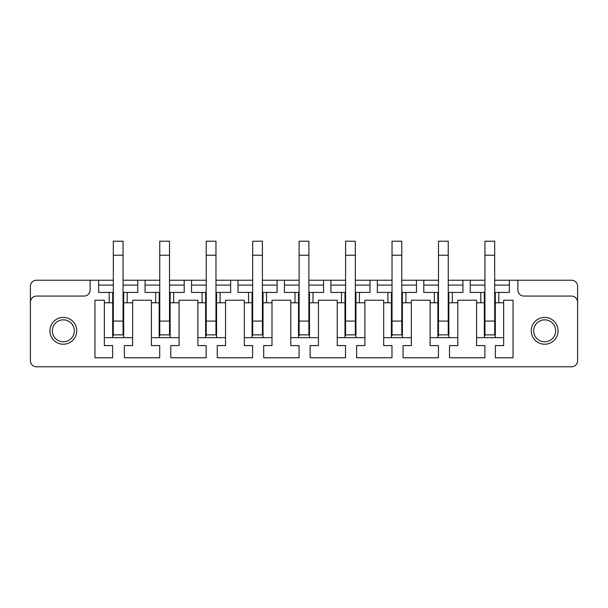 <?xml version="1.0" encoding="UTF-8"?>
<svg xmlns="http://www.w3.org/2000/svg" width="608" height="608" viewBox="0 0 608 608"><rect width="100%" height="100%" fill="white"/><g stroke="black" fill="none" stroke-linecap="round" stroke-linejoin="round"><path stroke-width="0.91" d="M513.038 300.223L513.038 357.77L495.36 357.77L495.36 345.58L503.652 345.58L503.652 300.223L513.038 300.223M494.692 280.227L571.505 280.227A6.095 6.095 0 0 1 577.6 286.322L577.6 360.696A6.095 6.095 0 0 1 571.505 366.791L36.495 366.791A6.095 6.095 0 0 1 30.4 360.696L30.4 286.322A6.095 6.095 0 0 1 36.495 280.227L113.308 280.227M577.6 302.168A6.095 6.095 0 0 0 571.505 296.073L523.952 296.073A6.095 6.095 0 0 1 517.856 289.978L517.856 280.227M123.059 280.227L159.76 280.227M169.518 280.227L206.218 280.227M215.969 280.227L252.67 280.227M262.42 280.227L299.121 280.227M308.879 280.227L345.58 280.227M355.33 280.227L392.031 280.227M401.782 280.227L438.482 280.227M448.24 280.227L484.933 280.227M509.382 280.227L509.382 292.418L495.307 292.418L495.307 302.784L503.652 302.784M470.242 280.227L470.242 292.418L484.933 292.418M494.692 292.418L495.307 292.418M498.826 292.418L498.826 302.784M462.931 280.227L462.931 292.418L452.367 292.418L452.367 302.784L457.809 302.784L457.809 300.223L476.588 300.223L476.588 337.653L503.652 337.653M457.809 302.784L457.809 345.58L449.517 345.58L449.517 357.77L484.872 357.77L484.872 345.58L476.588 345.58L476.588 337.653M416.472 280.227L416.472 292.418L405.916 292.418L405.916 302.784L411.358 302.784L411.358 300.223L430.13 300.223L430.13 337.653L457.809 337.653M411.358 302.784L411.358 345.58L403.066 345.58L403.066 357.77L438.421 357.77L438.421 345.58L430.13 345.58L430.13 337.653M370.021 280.227L370.021 292.418L359.465 292.418L359.465 302.784L364.899 302.784L364.899 300.223L383.678 300.223L383.678 337.653L411.358 337.653M364.899 302.784L364.899 345.58L356.607 345.58L356.607 357.77L391.97 357.77L391.97 345.58L383.678 345.58L383.678 337.653M323.57 280.227L323.57 292.418L313.014 292.418L313.014 302.784L318.448 302.784L318.448 300.223L337.227 300.223L337.227 337.653L364.899 337.653M318.448 302.784L318.448 345.58L310.156 345.58L310.156 357.77L345.519 357.77L345.519 345.58L337.227 345.58L337.227 337.653M277.119 280.227L277.119 292.418L266.555 292.418L266.555 302.784L271.996 302.784L271.996 300.223L290.768 300.223L290.768 337.653L318.448 337.653M271.996 302.784L271.996 345.58L263.705 345.58L263.705 357.77L299.06 357.77L299.06 345.58L290.768 345.58L290.768 337.653M230.66 280.227L230.66 292.418L220.104 292.418L220.104 302.784L225.538 302.784L225.538 300.223L244.317 300.223L244.317 337.653L271.996 337.653M225.538 302.784L225.538 345.58L217.254 345.58L217.254 357.77L252.609 357.77L252.609 345.58L244.317 345.58L244.317 337.653M184.209 280.227L184.209 292.418L173.652 292.418L173.652 302.784L179.086 302.784L179.086 300.223L197.866 300.223L197.866 337.653L225.538 337.653M179.086 302.784L179.086 345.58L170.795 345.58L170.795 357.77L206.158 357.77L206.158 345.58L197.866 345.58L197.866 337.653M123.059 292.418L127.194 292.418L127.194 302.784L132.635 302.784L132.635 300.223L151.407 300.223L151.407 337.653L179.086 337.653M132.635 302.784L132.635 345.58L124.344 345.58L124.344 357.77L159.699 357.77L159.699 345.58L151.407 345.58L151.407 337.653M104.348 337.653L104.348 345.58L112.64 345.58L112.64 357.77L94.962 357.77L94.962 300.223L104.348 300.223L104.348 337.653L132.635 337.653M104.348 302.784L112.7 302.784L112.7 292.418L113.308 292.418M98.618 280.227L98.618 292.418L112.7 292.418M109.182 292.418L109.182 302.784M127.194 292.418L137.758 292.418L137.758 280.227M90.144 280.227L90.144 289.978A6.095 6.095 0 0 1 84.048 296.073L36.495 296.073A6.095 6.095 0 0 0 30.4 302.168M549.944 321.191A10.974 10.974 0 0 0 535.048 325.561A10.974 10.974 0 0 0 539.418 340.457A10.974 10.974 0 0 0 554.314 336.087A10.974 10.974 0 0 0 549.944 321.191M551.106 319.056A13.414 13.414 0 0 0 532.912 324.391A13.414 13.414 0 0 0 538.247 342.593A13.414 13.414 0 0 0 556.449 337.25A13.414 13.414 0 0 0 551.106 319.056M68.582 321.191A10.974 10.974 0 0 0 53.686 325.561A10.974 10.974 0 0 0 58.056 340.457A10.974 10.974 0 0 0 72.952 336.087A10.974 10.974 0 0 0 68.582 321.191M69.753 319.056A13.414 13.414 0 0 0 51.551 324.391A13.414 13.414 0 0 0 56.894 342.593A13.414 13.414 0 0 0 75.088 337.25A13.414 13.414 0 0 0 69.753 319.056M98.618 285.099L113.308 285.099M123.059 285.099L137.758 285.099M145.069 280.227L145.069 292.418L155.64 292.418L155.64 302.784L159.159 302.784L159.159 292.418L159.76 292.418M151.407 302.784L155.64 302.784M145.069 285.099L159.76 285.099M169.518 285.099L184.209 285.099M191.528 280.227L191.528 292.418L202.092 292.418L202.092 302.784L205.61 302.784L205.61 292.418L206.218 292.418M197.866 302.784L202.092 302.784M191.528 285.099L206.218 285.099M215.969 285.099L230.66 285.099M237.979 280.227L237.979 292.418L248.543 292.418L248.543 302.784L252.062 302.784L252.062 292.418L252.67 292.418M244.317 302.784L248.543 302.784M237.979 285.099L252.67 285.099M262.42 285.099L277.119 285.099M284.43 280.227L284.43 292.418L294.994 292.418L294.994 302.784L298.52 302.784L298.52 292.418L299.121 292.418M290.768 302.784L294.994 302.784M284.43 285.099L299.121 285.099M308.879 285.099L323.57 285.099M330.881 280.227L330.881 292.418L341.453 292.418L341.453 302.784L344.972 302.784L344.972 292.418L345.58 292.418M337.227 302.784L341.453 302.784M330.881 285.099L345.58 285.099M355.33 285.099L370.021 285.099M377.34 280.227L377.34 292.418L387.904 292.418L387.904 302.784L391.423 302.784L391.423 292.418L392.031 292.418M383.678 302.784L387.904 302.784M377.34 285.099L392.031 285.099M401.782 285.099L416.472 285.099M423.791 280.227L423.791 292.418L434.355 292.418L434.355 302.784L437.874 302.784L437.874 292.418L438.482 292.418M430.13 302.784L434.355 302.784M423.791 285.099L438.482 285.099M448.24 285.099L462.931 285.099M476.588 302.784L484.333 302.784L484.333 292.418M480.814 292.418L480.814 302.784M470.242 285.099L484.933 285.099M494.692 285.099L509.382 285.099M495.307 337.653L495.307 302.784M494.692 255.231L494.692 241.209L484.933 241.209L484.933 255.231L494.692 255.231L494.692 334.864L484.933 334.864M484.333 337.653L484.333 302.784M452.367 302.784L448.848 302.784L448.848 337.653M448.24 292.418L448.848 292.418L448.848 302.784M448.24 255.231L448.24 241.209L438.482 241.209L438.482 255.231L448.24 255.231L448.24 334.864L438.482 334.864M437.874 337.653L437.874 302.784M405.916 302.784L402.397 302.784L402.397 337.653M401.782 292.418L402.397 292.418L402.397 302.784M401.782 255.231L401.782 241.209L392.031 241.209L392.031 255.231L401.782 255.231L401.782 334.864L392.031 334.864M391.423 337.653L391.423 302.784M359.465 302.784L355.946 302.784L355.946 337.653M355.33 292.418L355.946 292.418L355.946 302.784M355.33 255.231L355.33 241.209L345.58 241.209L345.58 255.231L355.33 255.231L355.33 334.864L345.58 334.864M344.972 337.653L344.972 302.784M313.014 302.784L309.487 302.784L309.487 337.653M308.879 292.418L309.487 292.418L309.487 302.784M308.879 255.231L308.879 241.209L299.121 241.209L299.121 255.231L308.879 255.231L308.879 334.864L299.121 334.864M298.52 337.653L298.52 302.784M266.555 302.784L263.036 302.784L263.036 337.653M262.42 292.418L263.036 292.418L263.036 302.784M262.42 255.231L262.42 241.209L252.67 241.209L252.67 255.231L262.42 255.231L262.42 334.864L252.67 334.864M252.062 337.653L252.062 302.784M220.104 302.784L216.585 302.784L216.585 337.653M215.969 292.418L216.585 292.418L216.585 302.784M215.969 255.231L215.969 241.209L206.218 241.209L206.218 255.231L215.969 255.231L215.969 334.864L206.218 334.864M205.61 337.653L205.61 302.784M173.652 302.784L170.134 302.784L170.134 337.653M169.518 292.418L170.134 292.418L170.134 302.784M169.518 255.231L169.518 241.209L159.76 241.209L159.76 255.231L169.518 255.231L169.518 334.864L159.76 334.864M159.159 337.653L159.159 302.784M127.194 302.784L123.675 302.784L123.675 337.653M123.675 292.418L123.675 302.784M123.059 255.231L123.059 241.209L113.308 241.209L113.308 255.231L123.059 255.231L123.059 334.864L113.308 334.864M112.7 337.653L112.7 302.784M155.64 292.418L159.159 292.418M173.652 292.418L170.134 292.418M202.092 292.418L205.61 292.418M220.104 292.418L216.585 292.418M248.543 292.418L252.062 292.418M266.555 292.418L263.036 292.418M294.994 292.418L298.52 292.418M313.014 292.418L309.487 292.418M341.453 292.418L344.972 292.418M359.465 292.418L355.946 292.418M387.904 292.418L391.423 292.418M405.916 292.418L402.397 292.418M434.355 292.418L437.874 292.418M452.367 292.418L448.848 292.418M113.308 335.7L113.308 255.231M159.76 335.7L159.76 255.231M206.218 335.7L206.218 255.231M252.67 335.7L252.67 255.231M299.121 335.7L299.121 255.231M345.58 335.7L345.58 255.231M392.031 335.7L392.031 255.231M438.482 335.7L438.482 255.231M484.933 335.7L484.933 255.231M123.059 321.07L113.308 321.07M169.518 321.07L159.76 321.07M215.969 321.07L206.218 321.07M262.42 321.07L252.67 321.07M308.879 321.07L299.121 321.07M355.33 321.07L345.58 321.07M401.782 321.07L392.031 321.07M448.24 321.07L438.482 321.07M494.692 321.07L484.933 321.07"/></g></svg>
